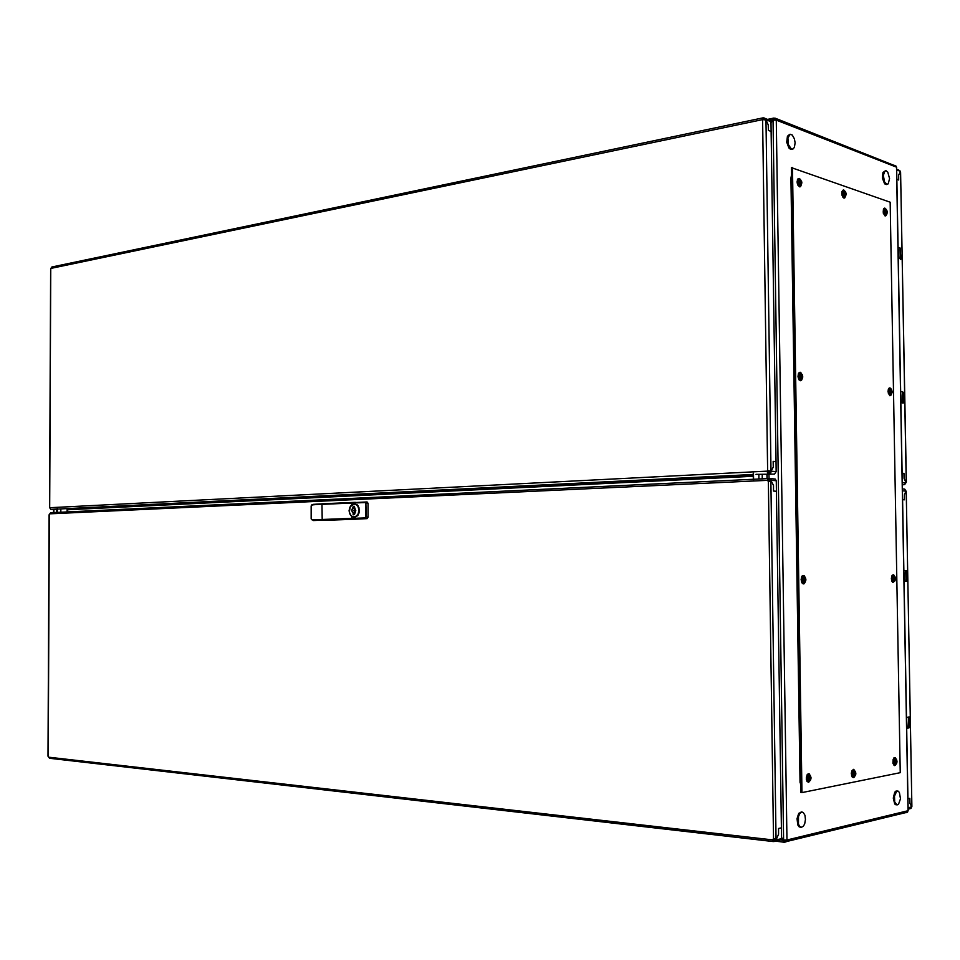 <?xml version="1.0" encoding="UTF-8"?>
<svg xmlns="http://www.w3.org/2000/svg" width="960" height="960" viewBox="0 0 960 960"><rect width="100%" height="100%" fill="white"/><g stroke="black" fill="none" stroke-linecap="round" stroke-linejoin="round"><path stroke-width="1.44" d="M897.72 791.04L896.004 791.052L894.708 792.252L893.256 798.072L894.732 804.048L896.052 804.876L898.452 804.42L900.48 798.864L899.436 792.42L898.188 791.16L896.58 791.4L894.456 796.092L894.768 802.092L897.084 804.972M753.264 474.504L752.076 474.672L753.264 474.9M768.144 471.264L768.804 473.748L767.424 472.788L767.652 471.06L49.668 507.696L50.916 509.376L56.676 509.568M52.116 267.024L50.748 268.428L762.456 119.688L766.02 119.724L771.012 121.668L770.232 120L768.852 119.736M50.748 268.428L49.668 507.696M762.792 119.34L762.24 118.836L763.056 119.916L763.668 118.968L763.044 117.792L51.828 267.012M768.276 471.12L771.048 471.06L765.948 118.74L770.748 120.612M762.576 119.796L767.652 471.06L771.084 471.132L773.232 466.992L771.12 471.204L769.968 471.108M762.24 118.836L763.044 117.792M765.948 118.74L763.848 117.78L764.952 119.94M764.976 119.412L762.3 119.256M774.024 474.156L755.94 474.384L774.504 474.072L776.136 471.624L771.12 471.204L770.748 472.98L769.008 473.748L770.04 471.264M768.78 472.536L768.924 470.676M56.604 509.568L51.036 509.388L57 509.088M896.472 167.628L896.22 166.224L775.152 118.248L774.192 118.188L774.204 119.04L775.2 119.94M776.076 119.076L776.316 120.108L772.98 120.144L783.564 839.94L786.972 839.964L786.384 841.632L784.872 842.172L785.46 840.792M896.22 166.224L894.396 165.384M906 812.712L907.452 812.208L908.148 810.456M785.88 840.072L784.644 840.828M783.576 840.396L784.644 840.684L784.488 842.232L783.54 840.324L780.564 839.988M784.344 840.156L783.54 840.324L781.512 837.828M906.12 812.46L905.208 812.676M771.024 122.364L772.944 119.784L773.58 120.036M773.664 120.024L773.04 119.028L773.976 118.128M770.124 120.372L772.968 119.7M773.736 120.012L773.976 118.104M775.092 119.724L773.748 119.856M906.204 491.64L911.892 806.16M902.4 490.764L906.084 491.16M911.784 806.784L908.1 807.804M909.732 808.92L911.736 806.928M906.024 491.04L904.716 489.144L902.364 488.844M900.564 172.824L906.324 481.992L905.736 482.976L902.256 482.688M896.628 169.944L900.096 171.288L900.552 172.428M903.804 484.728L902.292 484.788L904.656 484.572L905.736 482.976M900.096 171.288L898.572 169.968M900.324 259.392L900.924 259.188L900.288 258.624L898.212 258.096M898.02 247.452L898.8 258.168M900.192 258.588L900.096 247.992L900.9 259.152M789.768 134.46L787.416 136.212L786.768 142.176L788.88 147.936L790.176 149.1L792.012 149.148M794.376 147.384L795.12 142.764L794.448 138.804L792.264 134.976L789.972 134.364L787.872 138.072L788.4 144.588L791.232 148.896L793.008 148.98L794.376 147.384M885.54 170.784L883.008 172.428L882.396 178.032L884.652 183.864L886.284 184.56L888.204 183.876L889.524 178.512L887.712 172.104L886.08 170.808L884.88 171.084L883.332 175.452L884.652 182.256L887.304 184.38M801.66 812.1L798.696 813.396L796.98 818.664L797.76 824.928L799.08 826.764L800.7 827.196M804.708 823.8L805.464 819.468L804.924 815.22L803.28 812.52L801.648 812.1L799.788 813.516L798.444 816.588L798.528 824.172L799.68 826.416L801.516 827.34L803.424 826.212L804.708 823.8M802.296 374.712L802.728 377.208M799.836 375.42L799.104 375.432L800.268 373.74L799.308 375.468L799.68 378.18L801.624 379.104L800.208 378.132L799.836 375.42L800.796 373.692L802.272 374.616M802.644 377.412L801.732 379.056M800.208 378.132L799.488 378.3L799.104 375.432M800.964 379.176L799.488 378.3M854.196 776.016L852.768 775.728L854.916 776.052L853.476 775.668L853.08 773.16L853.92 771.048L855.348 771.42L855.816 773.748M855.78 774.144L854.256 777.168L852.6 777.192L851.628 774.42L852.276 770.508L853.824 769.416L855.276 771.66L853.62 769.272L851.844 770.868M852.768 775.728L852.348 773.088L853.476 775.668M852.348 773.088L853.236 770.856L853.08 773.16M886.764 210.264L887.292 212.388M884.724 211.236L884.028 211.296L884.892 209.568L884.712 213.78L886.488 214.38L885.204 213.696L884.724 211.236L885.396 209.496L886.704 210.156M887.232 212.724L886.56 214.332L887.292 211.812L886.2 209.892L885.672 212.76L886.368 213.816L887.196 213.084L886.404 209.748M885.204 213.696L884.544 213.9L884.028 211.296M885.756 214.656L884.544 213.9M805.596 581.088L804.3 582.42L803.112 581.016L803.088 578.244L804.312 576.888L805.632 578.244M805.692 578.412L805.692 580.956M804.264 576.888L802.56 578.244L802.584 581.016L803.652 582.528M803.64 582.576L802.38 581.088L803.112 581.016M802.38 581.088L802.356 578.16L803.088 578.244M894.432 761.436L893.724 761.376L894.624 759.252L894.384 763.716L896.22 763.944L894.9 763.752L895.128 759.288L896.496 759.468L897.024 761.58M896.976 761.952L896.244 763.884M894.9 763.752L894.216 763.824L893.724 761.376M895.68 759.3L894.468 759.108M895.548 763.896L894.216 763.824M890.724 394.164L889.464 393.756L891.492 394.032L890.136 393.588L889.644 391.188L890.304 389.304L891.588 389.784M891.54 389.82L892.212 391.944M892.164 392.292L891.516 394.008M889.464 393.756L888.948 391.212L890.136 393.588M844.212 196.044L843.54 196.272L842.94 193.752L843.696 196.128L845.652 196.152L844.212 196.044L843.456 193.668L843.936 191.484L845.376 191.604L846.18 193.788M846.168 194.148L845.676 196.128M844.944 196.32L843.54 196.272M842.736 193.764L843.252 191.46L843.456 193.668M798.924 182.616L798.18 182.736L798.756 180.264L798.396 182.7L799.344 185.016L801.288 184.764L799.872 184.92L798.924 182.616L799.284 180.168L800.796 179.988L801.768 182.1M801.78 182.424L801.372 184.68M799.872 184.92L799.188 185.172L798.18 182.736M799.956 180.012L798.576 180.156M800.664 184.872L799.188 185.172M895.356 577.488L895.404 579.696M895.332 579.936L894.168 581.16L893.136 579.912L893.088 577.368L894.06 576.072L895.272 577.26M893.088 577.368L892.392 577.296L893.556 576.072L892.44 579.984L892.392 577.296M893.136 579.912L893.532 581.304L892.44 579.984M810.78 779.376L809.604 780.816L808.236 779.604L808.224 776.808L809.412 775.248L810.756 776.472M810.696 776.52L810.864 779.148M808.752 780.948L807.492 779.64L808.884 780.804L810.432 780.168L811.068 777.912L810.444 775.86M807.492 779.64L807.492 776.676L808.236 779.604M807.492 776.676L808.74 775.032L808.224 776.808M902.916 403.128L900.804 402.432M900.612 391.704L901.392 402.468M902.796 402.696L902.664 391.992L903.312 392.304L903.504 402.996M908.664 728.004L908.46 717.108L909.168 716.832L909.36 727.716L906.672 728.268M906.468 717.348L907.26 728.232M773.808 838.86L772.524 839.88L48.696 757.14L49.548 758.292L773.1 841.464M50.76 512.676L57.18 512.364L50.628 512.688L49.788 513.876L767.34 480.348L768.936 481.452M779.916 840.324L781.524 838.656L776.664 839.82L776.076 838.824L773.508 838.86L772.524 839.88L773.16 841.488L775.056 841.488L775.164 838.824M769.812 481.452L769.8 478.596L767.892 478.668L767.52 480.744L769.752 481.476M49.788 513.876L49.092 514.74L48 756.18L48.696 757.14M776.076 838.824L770.892 481.404L771.432 480.336L776.28 480.696L775.188 479.04L770.172 478.62M767.964 480.396L768.24 478.596M767.988 480.48L771.432 480.336L770.412 478.692L775.224 479.064M769.8 478.596L770.412 478.692M769.956 479.82L768.204 479.808M773.148 839.736L773.484 841.512M781.116 839.856L776.304 841.008L776.664 839.82L775.572 839.7M776.304 841.008L775.056 841.488M773.304 840.252L775.392 840.168M354.468 508.068L355.776 510.468L354.492 512.988L355.548 511.788L354.528 506.508L353.352 506.364L351.672 510.144L352.5 512.748L353.148 512.868L351.984 511.236L352.248 509.196L352.944 508.056L354.732 508.308M354.732 503.856L358.176 505.848L359.496 510.888L357.984 515.34L354.168 517.284M355.092 503.88L352.26 504.492L349.944 507.168L349.128 510.576L349.884 514.092L352.092 516.66L354.828 517.236L357.504 515.808L359.208 512.748M354.384 514.5L353.376 514.692L354.516 514.584L354.492 512.952L353.148 512.868L353.376 514.74M353.352 506.364L354.264 506.544M354.888 512.58L355.032 508.572M354.54 508.2L355.788 510.456L354.588 514.248M354.468 508.02L354.3 506.328M354.444 508.104L353.22 508.056L353.016 506.82M354.672 512.736L353.832 510.528L354.84 508.392M354.516 514.32L353.04 514.308M365.796 503.568L367.992 503.316L367.104 501.936L364.944 502.428L365.796 503.316L365.856 516.96L365.172 518.28L366.276 516.972L365.904 502.584L351.78 503.004L364.932 502.524M324.864 503.628L313.248 504.348L311.184 505.98L312.18 504.588L366.864 501.912M311.856 504.696L311.124 505.992M311.124 506.016L311.136 518.868L313.488 520.596L322.248 519.756L321.984 504.348L351.78 503.004L351.624 504.912M313.488 520.596L352.044 518.676L354.684 519.288L325.188 520.344M351.66 516.384L352.044 518.676L367.056 518.652L368.052 517.164L365.844 516.84M366.936 518.664L354.684 519.288M367.992 503.316L368.052 517.164M354.48 506.628L353.292 506.82L354.48 506.892M354.432 513.096L353.232 513.048L354.108 514.536M354.516 514.248L354.48 513.012M906.024 581.412L905.82 570.6L906.528 570.6L906.72 581.388L904.032 581.436M903.828 570.612L904.62 581.436M800.976 374.748L802.308 376.356L801.228 378.084L802.14 378.036L802.512 376.284L801.9 374.64L800.964 374.736M802.692 376.02L802.38 378.06L801.516 378.348L801.012 374.64L801.876 374.352L802.692 376.02M800.664 376.692L801.516 378.42L802.572 377.796L801.888 374.292L800.988 374.58L800.664 376.692M800.472 380.652L799.008 379.764L798.096 377.172L800.268 380.772L801.708 379.98L802.332 378.216L801.408 380.304L799.584 380.148L798.372 374.772L799.74 372.36L801.528 373.296L800.22 372.216L798.9 372.792L798.048 376.656L798.36 373.836L799.812 372.336M854.232 775.236L855.144 775.188L855.6 773.364L854.412 771.84L855.384 773.796L854.232 775.2M854.352 775.356L854.472 771.768L855.48 771.996L855.792 773.592L855.216 775.428L854.208 775.2L854.508 771.768M855.576 774.912L855.756 772.68L854.676 771.54L854.04 774.924L854.796 775.704L855.576 774.912M851.856 770.856L853.488 769.404M853.14 777.54L851.484 775.224L851.832 770.94L851.34 773.448L852.12 776.916L853.656 777.612L855.012 775.884M853.236 770.856L853.86 771.048M885.732 210.372L886.848 211.764L886.128 213.564L887.064 212.352L886.668 210.564L885.732 210.324M887.184 211.428L886.368 213.744L885.708 210.384L886.596 210.132L887.184 211.428M885.384 215.928L883.26 213.036L885.132 216.036L886.74 214.188L885.732 215.88L884.58 215.448L883.368 210.78L884.328 208.344L885.972 209.136L884.724 208.128L883.716 208.716L883.14 212.208L883.392 209.424L884.46 208.284M804.228 581.34L805.224 581.304L805.656 579.672L805.188 578.004L804.18 577.968L805.44 579.672L804.24 581.316M803.784 579.624L804.36 577.752L805.464 578.028L805.284 581.556L804.384 581.532L803.784 579.624L804.84 581.82L805.8 580.62L805.656 578.316L804.348 577.692L803.748 579.624M803.316 583.848L801.792 582.648L801.12 579.612L802.32 583.452L803.592 583.98L804.864 582.876L805.356 581.556L804.216 583.632L802.656 583.488L801.432 580.416L802.584 575.808L804.12 575.688L805.308 577.74L804.24 575.748L802.248 575.844L801.12 579.612L801.732 576.636L803.208 575.46M802.356 578.16L803.604 576.732M895.572 763.26L896.376 763.188L896.796 761.616L895.692 759.972M895.572 763.212L896.604 761.712L895.692 760.008M896.916 760.788L895.884 763.56L895.44 760.44L896.34 759.732L896.916 760.788M895.272 762.54L895.872 763.62L896.796 762.9L896.352 759.672L895.428 760.392L895.272 762.54M896.388 759.444L896.784 763.044L895.32 765.264L894.06 765.192L893.076 762.48L893.424 759.24L895.14 757.656L896.352 759.444L895.188 757.608L893.904 757.932L892.932 763.26L893.136 759.348L894.768 757.632M894.48 765.444L892.944 763.308L894.504 765.588L896.184 763.908M895.812 759.876L895.68 763.356M890.952 393.312L891.984 391.572L890.736 390.084M890.952 393.264L891.804 391.656L890.724 390.132M891.072 393.396L890.772 390.024L891.516 389.856L892.164 391.476L891.492 393.564L890.52 392.268L891.096 393.516L892.188 391.464L891.12 389.688L890.496 392.28L890.832 389.988M890.112 395.604L888.192 393.024L889.908 395.712L891.672 393.552L890.928 395.28L889.512 395.292L888.396 389.952L889.704 387.924L891.06 388.92L889.896 387.84L888.816 388.308L888.036 391.92L888.372 389.148L889.572 387.96M890.304 389.304L889.644 391.188M888.948 391.212L889.644 389.22M845.328 195.648L845.892 193.404L844.5 192.204M844.92 195.48L845.724 193.56L844.5 192.24M845.1 191.784L846.156 193.92L845.34 195.768L844.272 193.62L845.1 191.784M845.34 195.828L846.192 193.932L845.1 191.712L844.248 193.62L845.34 195.828M844.056 198.132L845.772 195.672L844.632 197.94L842.928 196.944L842.016 192.816L842.88 190.26L844.128 190.176L845.772 192.228L845.616 196.128M843.9 198.012L842.712 197.04L841.788 193.98L841.956 191.58L843.204 190.056M800.424 184.164L801.36 183.912L801.528 182.148L800.868 180.672L799.956 180.792M800.436 184.14L801.348 182.328L799.968 180.816M801.492 181.248L801.732 183.468L800.868 184.452L799.8 181.296L800.436 180.312L801.492 181.248M800.004 183.552L800.868 184.524L801.768 183.504L800.652 180.24L799.764 181.26L800.004 183.552M799.8 186.792L797.712 184.98L799.956 186.924L801.456 184.26L800.592 186.468L799.068 186.504L797.376 181.404L798.636 178.512L800.4 179.376L799.248 178.404L798.024 178.74L797.1 181.908L797.7 184.932L797.22 183.192L797.436 179.772L798.648 178.512M894.18 580.236L895.152 579.72L895.116 577.488L894.12 576.996L895.116 578.604L894.168 580.2M895.5 578.592L894.468 580.5L894.048 577.116L894.972 576.876L895.5 578.592M893.724 578.64L894.276 580.428L895.224 580.164L894.792 576.672L893.724 578.64M893.208 582.468L891.912 581.412L891.324 578.664L892.728 582.42L894.708 581.172L892.956 582.372L891.732 580.068L892.512 575.136L893.796 574.92L894.84 576.696L893.616 574.764L892.176 575.22L891.324 578.664L891.816 575.856L893.088 574.764M893.424 575.928L894.06 576.072M894.3 580.344L893.76 578.328L894.468 576.828M791.568 177.432L790.908 177.864L800.076 782.364L800.748 782.568M809.256 779.76L810.192 779.856L810.768 778.248L810.396 776.436L809.46 776.292L810.324 776.064L810.984 777.792L810.48 779.856L809.58 780.12L809.244 776.628L810.144 776.46L810.576 777.972L810.132 779.58L809.268 779.736M810.492 779.916L810.972 777.312L809.868 775.92L808.932 778.884L809.568 780.192L810.492 779.916M810.216 780.444L808.296 782.232L806.796 780.36L806.652 776.688L807.78 774.168L809.28 773.868L810.54 776.184L809.208 773.76L807.348 774.312L808.596 773.724M808.164 782.208L806.304 779.16L807.288 774.42L806.256 777.912L807.036 781.476L808.692 782.292L810.252 780.36M359.064 510.372L357.972 506.388L356.232 504.672L354.084 504.108L350.244 506.688L349.308 512.148L351.048 515.688L353.04 516.864L355.236 516.792L357.996 514.428L359.064 510.372M349.14 510.252L350.568 506.04L353.748 503.904L357.204 504.864L359.184 508.02M311.928 504.9L325.14 503.616M364.992 517.944L311.964 519.876M801.384 378.204L800.676 375.984L801.408 374.436M801.9 374.1L802.8 376.944L801.708 379.044M800.796 373.692L800.136 373.656M854.868 776.004L855.852 773.82L855.204 771.348M886.236 213.624L885.516 211.716L886.044 210.12M885.396 209.496L884.76 209.508M804.336 577.824L804.384 581.484M805.08 582.06L805.932 579.684L804.864 577.116M891.48 393.984L892.248 391.788L891.432 389.556M844.596 192.084L844.344 194.16L845.292 195.672M843.936 198.108L842.028 195.396L841.872 191.892L843.36 189.888L845.16 191.532M800.076 180.648L800.58 184.272M800.664 179.988L801.804 182.088L801.288 184.74M894.624 576.288L895.56 578.916L894.612 581.016M800.808 785.844L800.232 782.46M791.064 177.636L791.52 174.552M809.916 776.112L808.968 777.66L809.4 779.904M808.752 775.092L809.412 775.248M354.504 508.176L354.396 506.556M323.1 503.724L355.344 502.26M353.868 517.26L350.724 515.484L349.176 511.572M776.136 471.624L775.992 461.652L773.148 461.388L773.232 466.992L773.148 461.388L775.992 461.652L771.156 131.46L768.324 130.38L768.24 124.872L765.984 119.784L764.916 120L765.984 119.784L768.24 124.872L768.324 130.38L771.156 131.46L771.012 121.668M770.004 471.18L771.084 471.132L770.004 471.18M783.564 839.94L781.5 837.42M771.024 122.772L772.98 120.144M911.76 806.856L909.96 803.376L909.876 798.324L907.932 798.768L909.876 798.324L909.96 803.376L911.76 806.856M902.556 499.644L904.488 499.776L904.392 494.808L906.048 491.1L904.392 494.808L904.488 499.776L902.556 499.644M905.892 482.388L904.104 478.416L904.008 473.448L902.076 473.268L904.008 473.448L904.104 478.416L905.892 482.388M896.796 179.208L898.716 179.94L898.632 175.044L900.276 171.948L898.632 175.044L898.716 179.94L896.796 179.208M900 247.956L898.608 247.512M801.732 377.508L800.964 376.416L801.42 377.412M801.612 376.62L801.408 375.156L801.324 376.716M800.844 376.464L802.044 376.476M801.396 376.272L801.96 375.9M854.34 773.532L854.844 772.488L854.268 773.412M854.568 773.172L854.112 774.312L854.892 774.528L854.772 773.532M886.452 212.916L886.296 212.112L885.696 211.98L886.188 212.856M886.296 212.112L885.804 210.912L886.068 212.244M885.648 212.004L886.632 211.92M886.032 211.788L886.536 211.392M804.396 578.448L804.084 579.66L804.396 578.448M804.408 579.348L804.42 580.848L804.696 579.36M803.964 579.648L805.152 579.972M804.528 579.66L805.14 579.372M895.872 762.432L895.56 761.64M895.5 761.7L896.172 762.516M896.016 761.76L895.764 760.5L895.788 762M895.668 761.424L896.364 761.388M890.724 390.732L890.892 391.5L890.724 390.732M890.892 391.5L891.156 392.808L891.12 391.332M890.952 391.452L891.564 391.596M845.472 193.62L844.428 193.884M844.908 193.956L845.508 194.184M845.076 193.56L844.752 192.66L844.404 193.452L844.896 194.94L845.112 194.124M800.676 183.264L800.184 182.508M800.136 182.58L801.012 183.264M800.712 182.52L800.82 181.536L799.98 181.584L800.496 182.832M800.268 182.268L801.024 182.028M894.516 579.72L893.928 578.616L894.264 579.6M894.504 578.892L894.468 577.512L894.252 578.892M893.868 578.616L894.876 578.88M894.3 578.604L894.864 578.328M791.412 167.676L800.904 792.48L801.984 792.576L900.276 772.668L890.124 202.164L791.412 167.676M792.48 167.484L801.984 792.576M809.424 778.068L810.264 777.648L809.448 777.864M809.736 777.648L809.244 779.004L809.628 778.488L809.856 779.244L809.892 778.152M902.604 391.98L901.2 391.74M908.46 717.108L907.056 717.312M768.984 474.396L769.044 478.596M769.068 480.432L769.08 481.452M767.136 474.468L767.196 478.644M781.524 838.656L776.436 491.292L773.58 491.1L773.496 485.496L771.228 480.996L770.148 481.056L771.228 480.996L773.496 485.496L773.58 491.1L776.436 491.292L776.28 480.696M781.368 827.868L778.5 828.528L778.584 834.24L776.436 839.172L778.584 834.24L778.5 828.528L781.368 827.868M775.344 839.052L776.436 839.172L775.344 839.052M905.82 570.6L904.416 570.6M67.044 509.124L753.276 475.272M753.06 474.528L58.356 509.028M49.608 507.6L50.688 268.536M908.04 810.708L896.472 167.16L776.316 120.108L786.972 839.964L908.04 810.708M784.308 842.172L776.064 841.236L784.488 842.232M53.892 509.484L53.88 512.52M904.248 484.656L902.28 484.488M900.096 248.004L900.288 258.624M902.688 392.004L902.88 402.72L902.652 391.992M908.556 717.084L908.748 727.98M753.24 473.232L753.348 480.468M753.504 473.22L753.6 480.456M758.832 474.36L758.892 479.028M762.24 474.492L762.3 478.872M766.92 474.468L766.98 478.644M60.816 512.196L60.828 508.908M57.288 513.168L57.312 508.2M57.168 513.168L57.192 508.2M67.62 511.872L67.632 509.088M67.032 511.896L67.056 508.596M773.508 838.86L768.336 481.416M48.24 756.324L49.332 514.656M57.3 512.364L753.324 479.304L57.3 512.364M768.18 478.596L753.588 479.292L768.108 478.596M905.916 570.6L906.108 581.412M753.288 476.244L67.632 509.76M786.468 841.536L907.536 812.112M908.148 810.66L896.58 167.22M767.556 119.364L773.7 118.092M53.592 509.472L53.58 512.532M906.192 491.292L911.892 806.628M911.052 808.392L908.124 809.1M902.364 488.904L904.572 489.072M900.636 172.488L906.24 482.016M896.616 169.296L899.88 170.58M900.252 258.612L900.06 247.98M789.216 134.484L790.272 134.28M791.496 149.34L792.552 149.136M801.12 811.968L802.212 812.076M800.148 827.22L801.228 827.34M908.712 727.992L908.52 717.096M56.664 512.388L56.676 509.112M768.924 481.44L768.312 481.404M773.484 839.124L772.848 839.28M49.548 758.292L773.292 841.524M906.072 581.412L905.88 570.6"/></g></svg>
